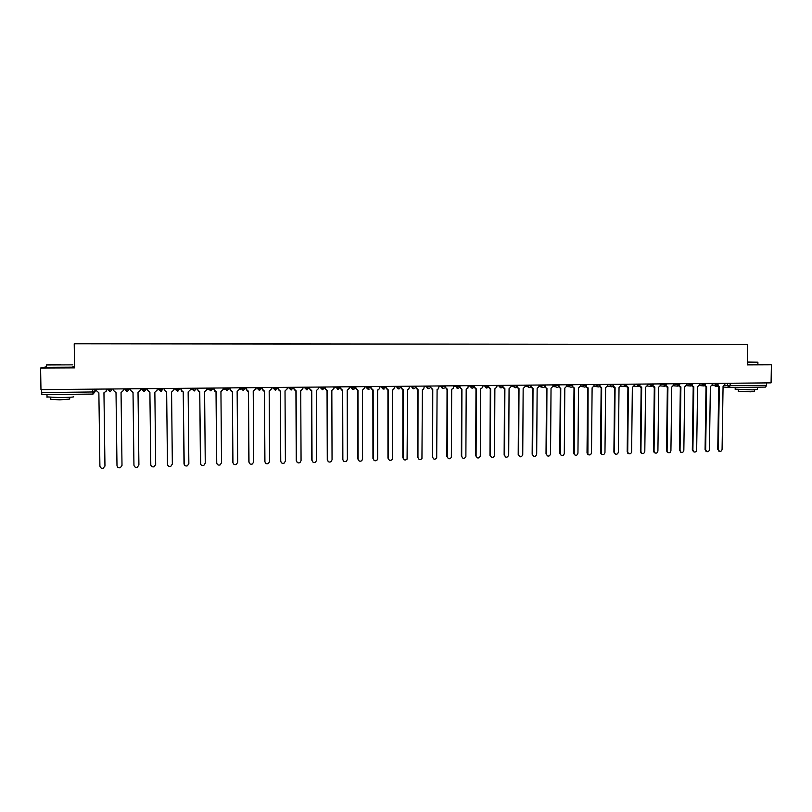 <?xml version="1.0" encoding="UTF-8"?>
<svg xmlns="http://www.w3.org/2000/svg" width="812" height="812" viewBox="0 0 812 812"><rect width="100%" height="100%" fill="white"/><g stroke="black" fill="none" stroke-linecap="round" stroke-linejoin="round"><path stroke-width="1.22" d="M74.562 366.689L72.887 366.699M46.528 366.801L40.6 368.029L40.965 389.638L771.075 382.868L771.4 364.811L757.88 364.314M747.7 344.501L74.217 343.78L747.7 344.501L747.355 364.913L771.4 364.811M40.6 368.029L74.582 367.877L74.217 343.78M92.598 389.161L93.055 394.074L41.859 394.632L41.676 392.582L94.913 391.952L95.542 389.141M41.625 389.638L41.676 392.582M766.619 382.909L766.579 385.375L765.604 387.101L729.247 387.476L730.14 385.73L766.579 385.375M716.671 344.44L96.171 343.77M716.651 344.4L96.171 343.72M717.696 385.355L719.331 386.532L718.356 449.401L719.341 451.208C720.843 451.675 721.756 451.036 722.081 449.3L723.066 386.492L724.832 384.665L724.862 383.294M719.544 451.31L717.757 449.29L718.721 386.482M718.955 386.512L717.24 385.649M704.958 385.446L706.613 386.664L705.669 449.736L706.613 451.533C708.145 452.04 709.089 451.401 709.424 449.635L710.368 386.624L712.154 384.786L712.175 383.416M706.866 451.655L705.08 449.625L706.014 386.613M706.227 386.644L704.501 385.751M692.128 385.527L693.803 386.786L692.9 450.081L693.803 451.858C695.366 452.406 696.32 451.787 696.676 449.98L697.589 386.756L699.376 384.908L699.396 383.538M694.108 452L692.321 449.97L693.215 386.745M693.407 386.766L691.682 385.852M747.395 362.365L757.545 362.182L747.405 361.99M757.911 362.457L747.395 362.639M747.405 362.081L752.227 362.182L747.395 362.264M757.474 387.436L757.444 389.425L752.318 389.872L735.175 389.141M757.434 387.192L738.22 387.385M754.297 389.841L754.277 391.465L750.582 391.81L738.24 391.262M757.9 362.568L757.87 364.426L747.365 364.629M752.612 387.243L743.071 387.334M60.392 364.426L46.68 364.821L60.392 364.426M72.857 364.852L46.538 364.974M60.058 364.558L53.338 364.761L60.058 364.558M73.344 396.56C75.191 397.027 70.583 397.362 59.54 397.575L47.025 396.906M73.456 394.307L46.497 394.581M69.69 397.271L69.72 399.078L59.773 399.839L50.77 399.342M72.897 367.166L46.528 367.308M66.696 394.378L53.308 394.51M679.208 385.619L680.903 386.918L680.04 450.427L680.903 452.172C682.486 452.781 683.471 452.162 683.846 450.325L684.719 386.877L686.526 385.03L686.536 383.65M681.248 452.355L679.471 450.315L680.334 386.877M680.507 386.898L678.771 385.954M666.195 385.7L667.921 387.05L667.099 450.772L667.9 452.487C669.514 453.157 670.519 452.558 670.925 450.67L671.757 387.009L673.574 385.162L673.595 383.772M668.317 452.71L667.342 452.365L666.54 450.66L667.362 387.009M667.515 387.03L665.779 386.055M653.102 385.781L654.848 387.182L654.056 451.127L654.807 452.791C656.451 453.543 657.487 452.954 657.913 451.015L658.715 387.141L660.542 385.284L660.552 383.893M655.284 453.066L654.259 452.68L653.508 451.015L654.299 387.141M654.178 387.141L652.686 386.147M639.917 385.862L641.683 387.314L640.932 451.472L641.622 453.096C643.287 453.928 644.352 453.36 644.809 451.37L645.581 387.283L647.418 385.416L647.428 384.015M642.16 453.421L641.084 452.974L640.394 451.36L641.145 387.273M641.023 387.273L639.511 386.248M626.641 385.933L628.427 387.456L627.717 451.827L628.336 453.39C630.031 454.324 631.127 453.766 631.624 451.726L632.345 387.415L634.202 385.538L634.213 384.137M628.955 453.776L627.818 453.269L627.189 451.716L627.909 387.405M627.777 387.405L626.245 386.339M613.273 385.994L615.09 387.588L614.41 452.193L614.958 453.664C616.673 454.72 617.8 454.192 618.348 452.081L619.028 387.547L620.896 385.67L620.906 384.259M615.648 454.141L614.451 453.553L613.902 452.071L614.572 387.547M614.44 387.537L612.877 386.431M599.814 386.055L601.651 387.72L601.479 453.938C603.214 455.116 604.382 454.618 604.97 452.446L605.62 387.679L607.488 385.791L607.508 384.391M602.26 454.507L600.981 453.817L600.515 452.436L601.144 387.679M601.012 387.679L599.429 386.522M586.264 386.096L587.066 387.588L588.111 387.862L587.898 454.182C589.644 455.522 590.852 455.065 591.501 452.802L592.11 387.821L593.998 385.923L594.008 384.512M588.771 454.872L587.411 454.06L587.025 452.791L587.624 387.821M587.492 387.811L585.878 386.613M572.622 386.136L573.313 387.639L574.49 387.994L574.226 454.415C575.972 455.928 577.21 455.512 577.951 453.167L578.52 387.953L580.407 386.055L580.428 384.634M575.18 455.238L573.455 453.157L574.013 387.963M573.881 387.953L572.237 386.695M558.879 386.096L559.438 387.649L560.767 388.136L560.463 454.618C562.188 456.334 563.467 455.968 564.289 453.532L564.817 388.095L566.725 386.187L566.746 384.766M561.498 455.613L559.783 453.522L560.3 388.106M560.168 388.085L558.494 386.776M545.045 386.025L545.441 387.598L546.943 388.278L546.608 454.801C548.303 456.74 549.612 456.435 550.546 453.908L551.033 388.237L552.952 386.319L552.962 384.888M547.724 455.989L546.019 453.898L546.496 388.248M546.354 388.227L544.659 386.847M530.947 386.512L533.027 388.42L532.662 454.953C534.296 457.136 535.636 456.912 536.691 454.273L537.138 388.38L539.077 386.451L543.258 387.507M533.849 456.364L532.154 454.263L532.591 388.39M532.449 388.369L530.723 386.918M531.099 385.72L531.109 385.091L531.119 385.72L527.485 385.751L529.272 387.649M539.087 385.02L539.077 386.451M517.082 385.893L517.153 387.212L519.01 388.562L518.645 455.085C520.177 457.532 521.548 457.379 522.745 454.649L523.151 388.522L525.1 386.593L525.11 385.152M519.873 456.74L518.198 454.639L518.584 388.542M518.442 388.512L516.686 386.979M517.092 385.223L517.082 385.862M502.953 385.355L502.953 386.867L504.891 388.704L504.546 455.207C505.957 457.917 507.348 457.856 508.708 455.024L509.063 388.664L511.022 386.725L511.032 385.284M505.795 457.115L504.14 455.085L504.475 388.684M504.323 388.654L502.557 387.019M488.722 385.487L488.712 386.938L490.671 388.846L490.367 455.522C491.686 458.272 493.087 458.272 494.559 455.522L494.873 388.806L496.842 387.009L496.853 385.416M491.615 457.501L489.971 455.4L490.275 388.826M490.103 388.796L488.327 387.05M474.381 385.619L474.381 387.08L476.35 388.989L476.096 455.897C477.273 458.587 478.664 458.678 480.288 456.161L480.582 388.948L482.47 387.628L482.572 385.548M477.334 457.877L475.71 455.776L475.974 388.978M475.771 388.938L473.995 387.06M459.947 385.751L459.937 387.222L461.926 389.141L461.713 456.293C462.769 458.902 464.149 459.064 465.885 456.791L466.189 389.09L467.915 388.146L468.199 385.68M462.941 458.262L461.348 456.161L461.561 389.131M461.338 389.09L459.937 387.222M445.402 385.893L445.392 387.354L447.402 389.283L447.229 456.679C448.173 459.206 449.543 459.45 451.35 457.41L451.695 389.242L453.248 388.552L453.705 385.812M448.447 458.648L446.884 456.547L447.047 389.273M446.803 389.232L445.392 387.354M430.746 386.025L430.746 387.497L432.766 389.435L432.644 457.065C433.486 459.531 434.836 459.836 436.704 457.998L437.089 389.384L438.48 388.877L439.119 385.944M433.852 459.034L432.309 456.943L432.431 389.425M432.157 389.374L430.746 387.497M415.988 386.167L415.988 387.639L418.028 389.577L417.957 457.46C418.708 459.846 420.037 460.221 421.946 458.567L422.382 389.537L423.641 389.151L424.422 386.086M419.134 459.43L417.632 457.339L417.703 389.577M417.409 389.527L415.663 387.588L415.663 386.167M401.128 386.299L401.128 387.781L403.178 389.73L403.158 457.856C403.838 460.181 405.147 460.597 407.076 459.125L407.563 389.689L408.7 389.384L409.624 386.218M404.315 459.815L402.843 457.735L402.864 389.73M402.549 389.669L400.813 387.73L400.813 386.309M386.147 386.441L386.147 387.933L388.217 389.882L388.248 458.262C388.877 460.516 390.156 460.983 392.105 459.653L392.653 458.141L392.643 389.841L393.678 389.598L394.703 386.36M389.384 460.201L387.953 458.13L387.923 389.882M387.578 389.821L385.862 387.882L385.852 386.441M371.064 386.583L371.064 388.075L373.155 390.034L373.226 458.668C373.804 460.861 375.073 461.368 377.012 460.16L377.671 458.547L377.61 389.993L378.565 389.801L379.681 387.994L379.681 386.502M374.332 460.587L372.952 458.536L372.87 390.034M372.485 389.973L370.79 388.024L370.79 386.583M355.869 386.725L355.869 388.217L357.97 390.186L358.102 459.074C358.64 461.226 359.878 461.754 361.827 460.668L362.568 458.953L362.467 390.146L364.558 388.136L364.547 386.644M359.168 460.983L357.838 458.942L357.716 390.186M357.29 390.115L355.605 388.166L355.605 386.725M340.553 386.867L340.563 388.369L342.684 390.349L342.857 459.48C343.364 461.581 344.592 462.14 346.531 461.155L347.363 459.359L347.201 390.298L349.312 388.288L349.302 386.786M343.892 461.368L342.613 459.348L342.441 390.349M341.974 390.267L340.319 388.319L340.309 386.867M325.135 387.009L325.135 388.522L327.277 390.501L327.5 459.897C327.977 461.957 329.185 462.546 331.123 461.632L332.047 459.775L331.834 390.45L333.955 388.43L333.945 386.928M328.495 461.744L327.277 459.765L327.043 390.501M326.536 390.42L324.912 388.461L324.901 387.009M309.595 387.151L309.595 388.664L311.757 390.653L312.031 460.313C312.488 462.343 313.686 462.941 315.614 462.109L316.609 460.181L316.345 390.613L318.477 388.583L318.477 387.07M312.965 462.129L311.818 460.171L311.544 390.663M310.976 390.562L309.392 388.613L309.382 387.151M293.934 387.294L293.944 388.816L296.116 390.816L296.451 460.729C296.887 462.728 298.065 463.347 299.983 462.586L301.059 460.607L300.744 390.765L302.886 388.735L302.886 387.212M297.324 462.505L296.248 460.587L295.923 390.816M295.304 390.714L293.751 388.765L293.741 387.294M281.551 462.87L280.566 461.013L280.363 390.978L280.749 461.145C281.165 463.124 282.332 463.753 284.251 463.053L285.388 461.023L285.022 390.927L287.184 388.887L287.174 387.354M279.49 390.856L277.988 388.918L277.988 387.446M278.161 387.446L278.171 388.968L280.211 390.978M262.266 387.588L262.276 389.121L264.489 391.14L264.925 461.571C265.331 463.52 266.488 464.17 268.407 463.52L269.604 461.449L269.178 391.09L271.36 389.039L271.35 387.507M265.646 463.226L264.763 461.439L264.326 391.14M263.555 390.988L262.114 389.07L262.103 387.588M246.249 387.74L246.259 389.283L248.492 391.303L248.99 461.998C249.375 463.926 250.522 464.586 252.441 463.977L253.699 461.876L253.222 391.252L255.415 389.192L255.404 387.649M249.619 463.561L248.848 461.866L248.35 391.303M247.477 391.12L246.117 389.222L246.107 387.74M233.46 463.885L232.8 462.292L232.374 391.465L232.932 462.434C233.308 464.342 234.445 465.012 236.353 464.444L237.672 462.302L237.145 391.414L239.347 389.344L239.337 387.801M231.268 391.242L229.999 389.374L229.989 387.892M230.121 387.892L230.131 389.435L232.222 391.465M213.86 388.034L213.871 389.587L216.134 391.628L216.743 462.87C217.108 464.758 218.245 465.438 220.153 464.911L221.524 462.738L220.935 391.577L223.158 389.496L223.148 387.953M217.169 464.18L216.631 462.728L216.022 391.628M214.906 391.343L213.749 388.034M197.468 388.187L197.489 389.75L199.772 391.79L200.432 463.307C200.797 465.185 201.924 465.875 203.832 465.377L205.253 463.175L204.604 391.739L206.847 389.658L206.837 388.106M200.757 464.454L199.681 391.79M198.382 391.414L197.377 388.187M180.954 388.339L180.975 389.912L183.279 391.963L183.999 463.743C184.354 465.611 185.481 466.311 187.389 465.844L188.861 463.611L188.151 391.912L190.404 389.821L190.394 388.258M184.222 464.697L183.207 391.963M181.685 391.435L180.893 388.349M164.318 388.501L164.339 390.064L166.663 392.125L167.445 464.19C167.79 466.047 168.916 466.748 170.814 466.311L172.337 464.058L171.576 392.074L173.839 389.973L173.829 388.41M167.566 464.9L166.602 392.125M164.339 390.064L164.268 388.501M147.571 390.227L147.52 388.654L147.571 390.227L149.905 392.297L150.758 464.637C151.093 466.484 152.22 467.194 154.118 466.778L155.691 464.505L154.859 392.247L157.152 390.136L157.132 388.562M150.809 465.073L149.875 392.297M130.671 390.389L130.641 388.806L130.671 390.389L133.026 392.47L133.939 465.093C134.274 466.93 135.391 467.651 137.299 467.255L138.913 464.961L138.02 392.419L140.324 390.298L140.303 388.725M133.95 465.225L133.016 392.47M113.619 388.968L113.639 390.562L116.014 392.643L116.989 465.55C117.324 467.377 118.44 468.098 120.349 467.722L122.003 465.408L121.049 392.592L122.003 465.408M121.049 392.592L123.373 390.46L123.353 388.877M96.445 389.131L96.466 390.724L98.871 392.815L99.906 466.007C100.241 467.824 101.358 468.554 103.266 468.199L104.961 465.865L103.946 392.764L106.21 391.191M106.281 390.633L106.26 389.039L106.301 390.572M103.966 392.764L104.951 466.118M107.702 389.019L107.834 389.74L112.198 389.192M112.107 388.978L110.27 391.78L107.712 389.709M127.037 389.618L129.209 389.506L127.058 391.638L124.845 389.557L127.037 389.618M129.199 388.826L129.209 389.506M144.049 389.455L146.18 389.354L144.039 391.465L141.836 389.395L144.049 389.455M146.17 388.664L146.18 389.354M160.928 389.303L163.009 389.192L160.877 391.303L158.705 389.232L160.928 389.303M162.999 388.512L163.009 389.192M177.676 389.141L179.716 389.039L177.595 391.14L175.443 389.07L177.676 389.141M179.706 388.359L179.716 389.039M194.301 388.989L196.281 388.877L194.19 390.968L192.048 388.918L194.301 388.989M196.281 388.197L196.281 388.877M210.785 388.826L212.734 388.725L210.653 390.805L208.522 388.765L210.785 388.826M212.724 388.045L212.734 388.725M227.157 388.674L229.055 388.572L226.984 390.643L224.883 388.613L227.157 388.674M229.045 387.903L229.055 388.572M243.397 388.522L245.244 388.42L243.194 390.491L241.103 388.451L243.397 388.522M245.244 387.75L245.244 388.42M259.505 388.369L261.322 388.268L259.282 390.328L257.211 388.298L259.505 388.369M261.312 387.598L261.322 388.268M275.501 388.217L277.268 388.116L275.248 390.166L273.197 388.156L275.501 388.217M277.268 387.446L277.268 388.116M291.376 388.065L293.102 387.963L291.092 390.014L289.052 388.004L291.376 388.065M293.102 387.304L293.102 387.963M307.129 387.913L308.814 387.821L306.814 389.851L304.794 387.852L307.129 387.913M308.814 387.162L308.814 387.821M322.77 387.771L324.404 387.669L322.425 389.699L320.425 387.71L322.77 387.771M324.404 387.009L324.404 387.669M333.945 387.131L338.279 387.618L339.883 387.527L339.883 386.867M349.302 387.009L353.687 387.476L355.25 387.375L355.25 386.725M364.547 386.888L368.973 387.334L370.495 387.233L370.495 386.583M379.681 386.756L384.147 387.192L385.639 387.091L385.639 386.441M394.703 386.634L399.21 387.05L400.661 386.948L400.661 386.309M409.624 386.502L414.171 386.908L415.582 386.806L415.582 386.167M424.422 386.38L429.01 386.766L430.38 386.664L430.38 386.025M439.119 386.248L443.748 386.624L445.088 386.532L445.088 385.893M453.705 386.126L458.374 386.492L459.673 386.39L459.673 385.761M468.189 385.994L472.899 386.35L474.167 386.258L474.167 385.619M482.572 385.873L487.322 386.218L488.55 386.116L488.55 385.487M496.853 385.741L501.633 386.076L502.831 385.984L502.831 385.355M511.032 385.619L515.843 385.944L517.011 385.852L517.021 385.223M539.077 385.365L543.969 385.68L545.085 385.588L545.096 384.969M552.962 385.243L557.885 385.548L558.981 385.456L558.981 384.837M566.735 385.111L571.699 385.416L572.775 385.335L572.775 384.705M580.418 384.989L585.411 385.284L586.467 385.203L586.467 384.583M594.008 384.868L600.068 385.081L600.068 384.452M607.508 384.746L612.552 385.03L613.578 384.33M620.906 384.624L625.991 384.898L626.986 384.827L626.986 384.208M634.213 384.502L639.328 384.776L640.313 384.086M647.428 384.38L652.574 384.655L653.538 383.964M660.552 384.259L665.728 384.523L666.672 383.843M673.584 384.137L678.791 384.401L679.725 383.721M686.536 384.025L691.773 384.279L692.677 383.599M699.396 383.903L704.654 384.157L705.547 383.477M712.165 383.792L718.326 383.974L718.336 383.355M94.872 389.141L94.913 391.952L93.055 394.074M724.659 385.467L730.14 385.73L730.181 383.244M727.603 383.274L727.572 385.68L729.217 387.486L723.056 386.999L728.912 387.466M714.55 385.629L715.666 386.431L718.721 386.664L716.022 386.471L714.682 385.639M124.784 388.867L124.845 389.557L124.835 388.867M141.542 388.704L141.836 389.395L141.826 388.704M158.178 388.552L158.705 389.232L158.695 388.552M174.681 388.4L175.443 389.07L175.433 388.4M191.053 388.248L192.048 388.918L192.038 388.237M207.314 388.095L208.522 388.765L208.522 388.085M223.442 387.953L224.883 388.613L224.873 387.933M239.449 387.801L241.103 388.451L241.103 387.781M255.404 387.679L257.211 388.298L257.211 387.639M271.35 387.578L273.197 388.156L273.187 387.486M287.174 387.476L289.052 388.004L289.052 387.344M302.886 387.365L304.794 387.852L304.794 387.192M318.477 387.253L320.425 387.71L320.415 387.05M335.924 386.908L337.914 389.547L339.883 387.557M351.322 386.766L353.291 389.395L355.25 387.415M366.598 386.624L368.557 389.242L369.308 389.08C367.846 389.455 366.963 388.857 366.669 387.283L366.669 386.624M381.762 386.482L383.7 389.09L384.533 388.887C383.041 389.334 382.137 388.755 381.833 387.141L381.833 386.482M396.814 386.339L398.743 388.948L399.656 388.694C398.144 389.222 397.22 388.654 396.875 386.989L396.875 386.339M411.765 386.207L413.673 388.796L414.688 388.481C413.146 389.11 412.191 388.572 411.816 386.847L411.816 386.197M426.594 386.065L428.492 388.643L429.639 388.237C428.066 389.009 427.061 388.501 426.645 386.715L426.645 386.065M441.322 385.923L443.2 388.501L444.499 387.953C442.895 388.918 441.85 388.461 441.363 386.573L441.363 385.923M455.948 385.791L457.806 388.359L459.277 387.598C457.674 388.826 456.567 388.44 455.968 386.431L455.979 385.791M470.463 385.659L472.31 388.217L473.954 387.151C472.391 388.735 471.234 388.451 470.483 386.289L470.483 385.659M485.018 386.167L486.703 388.075M502.831 386.035C501.613 388.471 500.395 388.471 499.177 386.025L500.994 387.933M513.387 385.264L513.417 386.289L515.184 387.791M525.1 385.487L527.485 385.751L527.485 385.132M541.492 385L541.837 386.756C543.421 387.974 544.507 387.598 545.085 385.639M555.398 384.868L555.905 386.837L557.154 387.375M569.202 384.746L569.862 386.837L570.948 387.233M582.914 384.614L583.686 386.806L584.64 387.101M596.526 384.492L597.399 386.735L598.241 386.969M610.045 384.36L610.989 386.654L611.751 386.827M623.474 384.238L625.159 386.695M636.801 384.117L638.476 386.563M650.047 383.995L651.701 386.431M663.191 383.873L664.845 386.299M676.254 383.751L677.888 386.177M689.226 383.629L690.85 386.045M702.106 383.508L703.71 385.913M714.895 383.386L716.499 385.791M255.415 389.07L255.922 389.131M239.347 389.09L240.22 389.283M223.158 389.039L224.396 389.435M206.837 388.846L208.451 389.587M190.394 388.339L192.231 389.74M174.164 388.41L175.585 389.811M157.843 388.562L158.929 389.841M141.4 388.715L141.988 389.658M95.44 390.917L93.756 392.734L95.562 390.673M718.356 449.401L717.757 449.29M705.669 449.736L705.08 449.625M692.9 450.081L692.321 449.97M680.04 450.427L679.471 450.315M667.099 450.772L666.54 450.66M654.056 451.127L653.508 451.015M640.932 451.472L640.394 451.36M627.717 451.827L627.189 451.716M614.41 452.193L613.902 452.071M712.033 385.436L716.113 385.741L718.326 384.005M351.403 386.766L351.403 387.425C351.677 388.978 352.54 389.587 353.991 389.252M336.016 386.908L338.563 389.425M320.507 387.05L323.024 389.598M304.886 387.192L307.383 389.77M289.153 387.344L291.62 389.933M273.299 387.486L275.745 390.105M257.313 387.639L259.759 390.267M241.215 387.781L243.651 390.43M224.985 387.933L227.411 390.602M208.643 388.085L211.059 390.765M192.16 388.237L194.586 390.927M175.554 388.39L177.98 391.1M158.827 388.552L161.253 391.272M141.958 388.704L144.394 391.435M124.957 388.867L127.393 391.607M107.823 389.019L110.27 391.78M699.264 385.548L703.304 385.862L705.547 384.127M686.414 385.67L690.403 385.984L692.677 384.249M673.463 385.781L677.411 386.106L679.715 384.37M660.44 385.893L664.328 386.218L666.662 384.492M647.316 386.004L651.143 386.339L653.528 384.614M634.111 386.116L637.867 386.441L640.303 384.746M620.804 386.218L624.479 386.553L626.986 384.868M607.417 386.319L610.989 386.654C612.421 387.06 613.283 386.502 613.567 384.989M593.937 386.4L597.399 386.735C598.86 387.222 599.753 386.685 600.068 385.121M580.367 386.471L583.686 386.806C585.188 387.395 586.112 386.877 586.467 385.253M566.695 386.522L569.862 386.837C571.394 387.588 572.369 387.091 572.775 385.375M552.942 386.522L555.905 386.837C557.479 387.771 558.504 387.334 558.981 385.507M525.1 386.289L527.658 386.583C529.201 388.166 530.358 387.892 531.099 385.771M511.022 386.004L513.417 386.289C514.838 388.339 516.036 388.207 517.011 385.903M484.876 386.157C485.85 388.471 487.058 388.623 488.489 386.603M92.72 394.104L41.848 394.632M765.604 387.101L729.217 387.486M718.833 386.492L718.224 386.441M719.341 451.208L718.732 451.096M706.085 386.613L705.486 386.563M706.613 451.533L706.024 451.421M693.245 386.735L692.656 386.685M693.803 451.858L693.225 451.736M735.175 389.395L735.205 387.415M738.27 389.638L738.24 391.445M47.025 397.312L46.984 394.652M50.74 397.525L50.78 399.646M46.538 367.501L46.497 365.156M680.314 386.857L679.745 386.806M680.903 452.172L680.324 452.061M667.291 386.969L666.733 386.928M667.9 452.487L667.342 452.365M654.178 387.091L653.619 387.04M654.807 452.791L654.259 452.68M640.962 387.202L640.424 387.151M641.622 453.096L641.084 452.974M627.646 387.314L627.118 387.263M628.336 453.39L627.818 453.269M614.227 387.415L613.71 387.365M614.958 453.664L614.451 453.553"/></g></svg>
